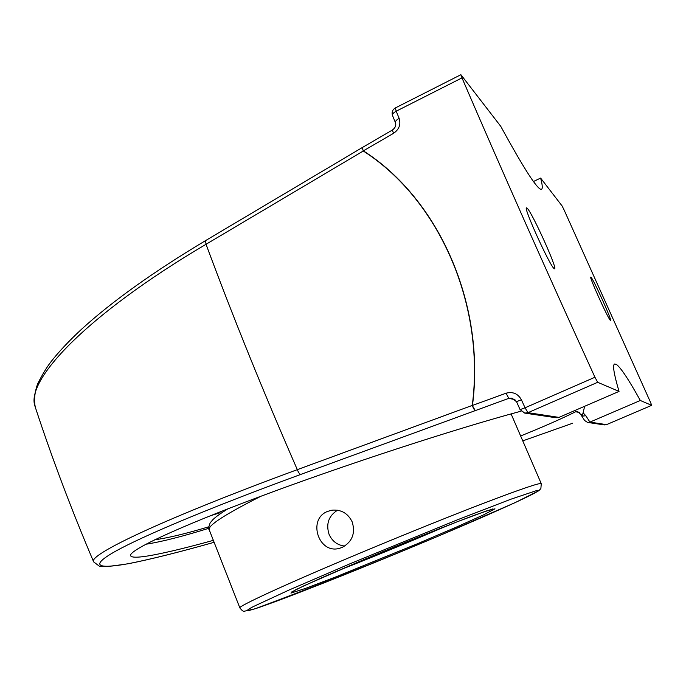 <?xml version="1.0" encoding="UTF-8"?>
<svg xmlns="http://www.w3.org/2000/svg" width="686" height="686" viewBox="0 0 686 686"><rect width="100%" height="100%" fill="white"/><g stroke="black" fill="none" stroke-linecap="round" stroke-linejoin="round"><path stroke-width="1.03" d="M213.363 540.345C188.093 547.351 167.847 552.281 152.635 555.128C139.129 557.632 131.798 557.855 130.632 555.806C127.973 550.832 174.587 528.546 259.488 496.775C344.158 465.065 454.518 429.059 521.103 411.171M584.652 406.275L583.091 412.826C582.688 414.738 581.805 415.159 580.45 414.095L577.535 411.489L575.631 411.746C562.083 418.537 543.749 426.615 520.64 435.97M145.878 544.23L148.296 543.852C163.628 541.254 183.797 536.066 208.81 528.289M154.736 539.762L158.843 539.179C171.594 537.095 188.238 532.971 208.758 526.797M129.208 563.523L128.694 563.669C150.963 559.236 179.44 552.11 214.126 542.3C179.449 552.084 151.143 559.167 129.208 563.523C98.535 569.2 88.511 566.473 115.257 551.407C142.062 536.349 209.479 507.88 300.802 474.412L508.772 398.369L512.039 398.137L516.507 401.644L520.091 409.628L525.047 407.793L521.403 399.784L516.472 401.696L512.039 398.137M572.613 423.253L522.758 440.875L572.621 423.253M591.049 277.298C593.613 279.554 612.281 320.808 610.566 320.431L610.377 320.345C608.25 319.11 588.905 276.432 590.783 277.135L591.049 277.298M527.26 208.304C532.465 213.235 557.675 268.972 554.622 268.835L554.082 268.578C549.7 265.619 523.144 207.121 526.505 207.832L527.26 208.304M35.389 407.304C23.89 381.845 85.175 315.62 206.032 244.285L363.263 151.006C438.663 199.094 485.525 304.25 472.26 405.426L297.312 469.653C161.536 519.594 87.405 555.343 93.665 561.894M521.403 399.784C517.939 393.627 512.828 391.44 506.079 393.207L472.457 405.443C485.697 304.215 438.8 198.983 363.374 150.851L393.558 133.316C399.149 129.397 401.01 124.423 399.158 118.386L396.199 111.201C393.455 112.718 392.229 114.168 392.521 115.548L392.709 115.848M558.961 417.388L527.997 412.672L524.721 413.101L556.106 417.757L558.961 417.388L619.038 391.414C613.867 373.879 612.392 364.746 614.639 364.009L616.337 364.386C620.753 367.567 628.745 379.607 640.312 400.487L651.683 405.34L650.56 402.399L563.875 209.479L562.1 205.954L540.619 178.077C542.437 184.851 542.746 188.59 541.546 189.293C540.637 189.756 538.802 188.29 536.049 184.911C529.481 176.885 517.716 157.351 500.754 126.327L460.898 74.705L395.333 107.951C392.452 109.751 391.517 112.29 392.521 115.548L395.453 122.674C395.17 121.328 396.405 119.904 399.158 118.386M640.312 400.487L589.917 422.104L587.559 422.413L584.644 420.527L580.75 414.507M587.559 422.413L604.383 424.908L606.518 424.634L589.917 422.104L585.861 415.759L582.98 416.05L580.802 414.584M585.861 415.759L583.091 412.826M606.535 424.634L651.683 405.34L606.535 424.634L604.383 424.908M395.633 122.966L395.453 122.674C396.345 125.375 395.316 127.836 392.366 130.057L393.558 133.316M533.468 181.507L540.619 178.077M395.333 107.951L396.199 111.201L461.987 77.895L460.898 74.705M597.686 382.299L594.942 377.249L525.047 407.793L527.997 412.672L597.686 382.299L619.038 391.414M461.987 77.895C502.384 171.783 546.699 271.57 594.942 377.249M225.608 509.715L223.542 511.567M337.529 510.204C328.645 515.846 325.824 523.89 329.057 534.334C332.195 541.28 337.409 545.198 344.715 546.082M352.235 521.986C355.562 533.399 352.201 541.88 342.134 547.437L339.519 548.32C318.561 554.485 307.208 519.216 327.505 511.447L331.87 510.187C341.216 509.381 347.999 513.317 352.235 521.986M575.631 411.746L579.31 412.483M506.079 393.207L508.772 398.369L514.937 399.604M392.366 130.057L362.285 147.541L363.263 151.006L362.234 147.576L205.517 240.632L206.032 244.285C232.983 316.949 263.415 392.075 297.312 469.653C298.513 472.654 299.679 474.24 300.802 474.412M472.26 405.426L475.252 410.545C474.48 410.228 473.477 408.522 472.26 405.426M520.117 409.568L524.721 413.101L520.151 409.653M210.362 515.743L220.077 512.776M446.423 525.982C414.275 540.019 369.668 558.404 336.963 571.095M363.983 559.579L321.803 577.706L296.018 589.574L290.924 593.107L305.639 588.365L335.763 576.926L417.465 543.724L455.727 527.388L483.51 514.903L494.975 508.823L486.245 511.001L457.219 521.772L363.983 559.579M350.435 563.592L456.996 519.979L510.959 499.185L536.786 490.516C548.294 488.26 493.92 512.836 426.872 540.937C359.824 569.063 284.133 599.11 256.384 608.353L248.186 610.763C245.965 610.994 247.689 609.597 253.374 606.561L289.192 589.96L350.435 563.592M239.851 607.899C241.935 610.531 243.384 611.646 244.207 611.252L254.832 608.876C313.519 587.079 374.667 562.837 438.268 536.143L515.358 502.529L538.673 490.807L540.877 488.621L541.263 483.664C540.131 482.49 520.58 489.144 482.627 503.635C445.214 518.007 392.855 539.213 346.713 558.704C280.608 586.607 237.81 606.57 239.851 607.899L209.179 529.695C207.867 525.485 225.154 514.32 261.04 496.192M205.474 240.657C152.909 272.213 111.544 301.797 81.36 329.417C69.097 340.831 59.107 351.446 51.381 361.256C47.017 366.787 42.429 374.35 37.61 383.946C34.592 392.503 33.828 400.29 35.329 407.321M128.659 563.669C109.588 566.593 99.762 567.391 99.178 566.053L93.665 561.903C71.584 510.041 52.145 458.531 35.338 407.347M219.769 512.005L220.42 513.66M291.807 591.907L303.701 585.895L364.026 559.562C404.997 542.309 451.628 523.632 475.527 514.843L492.745 508.943M209.179 529.695C208.304 529.189 208.638 526.899 210.19 522.818L212.986 519.534C215.858 516.807 220.832 513.239 227.898 508.823M541.263 483.664L511.096 413.907"/></g></svg>
